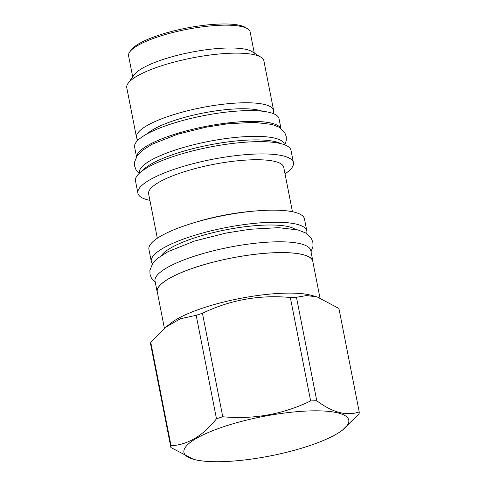 <?xml version="1.0" encoding="UTF-8"?>
<svg xmlns="http://www.w3.org/2000/svg" width="486" height="486" viewBox="0 0 486 486"><rect width="100%" height="100%" fill="white"/><g stroke="black" fill="none" stroke-linecap="round" stroke-linejoin="round"><path stroke-width="0.73" d="M136.681 156.468A73.593 17.557 168.9 0 1 192.006 129.434A73.593 17.557 168.9 0 1 272.245 123.365A73.593 17.557 -11.1 0 1 280.677 128.213M136.511 156.747L134.616 147.076A73.593 17.557 168.9 0 1 187.171 119.343A73.593 17.557 168.9 0 1 270.137 112.588A73.593 17.557 -11.1 0 1 279.043 118.742L280.944 128.407M284.492 144.749L284.45 144.53A73.933 17.636 -11.1 0 0 176.825 149.518A73.933 17.636 168.9 0 0 139.354 172.998L139.397 173.216M281.133 143.704A73.933 17.636 -11.1 0 0 177.518 153.054A73.933 17.636 168.9 0 0 142.119 170.975M137.903 193.197A79.242 18.905 168.9 0 1 178.064 168.028A79.242 18.905 -11.1 0 1 293.429 162.682L291.017 150.399A79.242 18.905 168.9 0 0 175.659 155.751A79.242 18.905 168.9 0 0 135.491 180.914L137.903 193.197A79.242 18.905 168.9 0 0 149.913 200.378M293.429 162.682A79.242 18.905 -11.1 0 1 285.021 173.873M157.336 238.243L148.631 193.847A68.842 16.421 168.9 0 1 183.52 171.989A68.842 16.421 -11.1 0 1 283.745 167.342L292.451 211.732M306.824 230.984A79.242 18.905 -11.1 0 0 191.466 236.33A79.242 18.905 168.9 0 0 151.304 261.492L148.935 249.427A79.242 18.905 168.9 0 1 189.103 224.265A79.242 18.905 -11.1 0 1 192.286 223.268L196.283 222.041A68.842 16.421 -11.1 0 1 250.278 211.446L254.439 211.07A79.242 18.905 -11.1 0 1 304.461 218.919L306.824 230.984A79.242 18.905 -11.1 0 1 306.63 233.559M192.286 223.268A79.242 18.905 -11.1 0 1 254.439 211.07M151.304 261.492A79.242 18.905 168.9 0 0 152.458 263.807M312.899 261.34A79.358 18.93 -11.1 0 0 303.288 254.707A79.358 18.93 168.9 0 0 213.828 261.99A79.358 18.93 168.9 0 0 157.154 291.898L155.04 281.121A79.358 18.93 168.9 0 1 211.714 251.213A79.358 18.93 168.9 0 1 301.174 243.936A79.358 18.93 -11.1 0 1 310.785 250.569L312.899 261.34A79.358 18.93 -11.1 0 1 312.984 262.355M157.154 291.898A79.358 18.93 168.9 0 0 157.458 292.864M319.94 297.827L312.79 261.359A79.242 18.905 168.9 0 0 197.425 266.711A79.242 18.905 168.9 0 0 157.264 291.873L164.402 328.263M342.581 430.001L359.081 413.72A95.864 22.866 168.9 0 0 359.221 411.928L338.924 308.452L317.218 296.958L311.799 295.427A79.242 18.905 -11.1 0 0 205.371 307.219A79.242 18.905 168.9 0 0 171.048 323.038L165.848 327.102L150.751 342.284L171.048 445.759A95.864 22.866 168.9 0 0 170.908 447.551L193.398 459.27A83.993 20.035 168.9 0 0 306.198 446.774A83.993 20.035 168.9 0 0 342.581 430.001A83.993 20.035 168.9 0 0 321.355 410.913A83.993 20.035 168.9 0 0 226.5 425.772A83.993 20.035 168.9 0 0 193.398 459.27M216.483 418.768L196.18 315.299A95.864 22.866 168.9 0 1 199.284 314.284A95.864 22.866 -11.1 0 1 202.449 313.282L222.752 416.757A95.864 22.866 168.9 0 0 219.587 417.753A95.864 22.866 168.9 0 0 216.483 418.768C202.929 435.863 187.784 444.86 171.048 445.759M317.218 296.958L306.666 295.549L296.466 297.268A95.864 22.866 -11.1 0 0 290.336 297.481C259.451 294.65 230.157 299.917 202.449 313.282M359.221 411.928C346.658 416.295 332.509 412.565 316.769 400.737A95.864 22.866 168.9 0 0 310.639 400.956C282.931 414.321 253.637 419.588 222.752 416.757M296.466 297.268L316.769 400.737M196.18 315.299L180.361 318.767L165.848 327.102M150.751 342.284A95.864 22.866 168.9 0 0 150.611 344.082L170.908 447.551M290.336 297.481L310.639 400.956M128.091 83.325L134.227 74.765A61.947 14.774 168.9 0 1 164.462 59.019A61.947 14.774 -11.1 0 1 252.082 51.638L261 57.251A69.863 16.664 -11.1 0 0 162.184 65.567A69.863 16.664 168.9 0 0 128.091 83.325A69.863 16.664 168.9 0 0 126.779 87.753L136.517 137.386A69.863 16.664 168.9 0 1 171.923 115.2A69.863 16.664 -11.1 0 1 273.624 110.486A69.863 16.664 -11.1 0 1 273.132 113.542M136.517 137.386A69.863 16.664 168.9 0 0 138.127 140.029M261 57.251A69.863 16.664 -11.1 0 1 263.886 60.853L273.624 110.486M254.287 53.029L250.162 31.997A61.947 14.774 168.9 0 0 247.599 28.802A61.947 14.774 168.9 0 0 159.979 36.183A61.947 14.774 168.9 0 0 129.744 51.923A61.947 14.774 168.9 0 0 128.583 55.854L132.708 76.879M247.599 28.802L245.564 27.52A60.143 14.343 168.9 0 0 160.501 34.682A60.143 14.343 168.9 0 0 131.147 49.967L129.744 51.923M295.166 229.27A70.087 16.718 168.9 0 0 195.809 237.478A70.087 16.718 168.9 0 0 161.455 255.502M262.349 111.215A62.852 14.993 168.9 0 0 176.005 119.933A62.852 14.993 168.9 0 0 147.228 133.796M139.154 173.441L136.001 169.699L134.695 166.279L134.555 162.069L137.319 155.526L142.204 150.526L152.44 144.099L177.244 134.355L205.578 127.265L227.357 123.827L253.874 122.332L272.045 124.44L279.213 127.271L284.76 132.593L286.224 136.542L286.284 140.405L284.802 144.864M155.283 282.366L151.389 277.998L150.053 274.475L149.876 270.356L152.732 263.412L157.95 258.06L168.174 251.56L194.625 240.995L226.312 233.001L249.853 229.283L278.49 227.667L298.009 229.933L305.676 232.964L311.49 238.638L312.893 242.52L312.984 246.287L311.028 251.815"/></g></svg>

